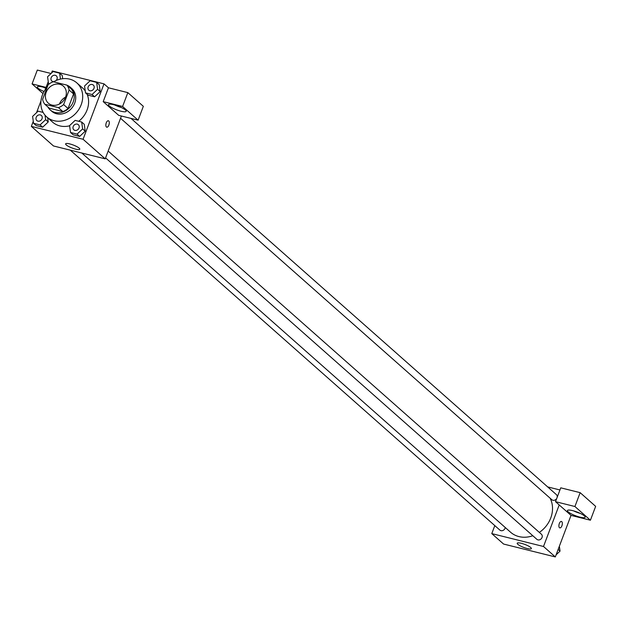 <?xml version="1.0" encoding="UTF-8"?>
<svg xmlns="http://www.w3.org/2000/svg" width="627" height="627" viewBox="0 0 627 627"><rect width="100%" height="100%" fill="white"/><g stroke="black" fill="none" stroke-linecap="round" stroke-linejoin="round"><path stroke-width="0.94" d="M59.455 104.019L59.455 104.019A11.364 9.703 131.5 0 1 65.576 97.099M46.179 92.271A11.364 9.703 131.5 0 1 63.405 86.173A11.364 9.703 131.5 0 1 63.147 101.112A11.364 9.703 131.5 0 1 48.35 103.196A11.364 9.703 131.5 0 1 46.179 92.271M44.823 104.247L58.429 107.632A14.664 12.524 131.5 0 0 63.633 104.591L69.135 90.014A14.664 12.524 131.5 0 0 66.932 85.131L53.326 81.737A14.664 12.524 131.5 0 0 48.122 84.778L42.612 99.356A14.664 12.524 131.5 0 0 44.823 104.247L49.243 108.157L62.857 111.551L58.429 107.632M62.857 111.551A14.664 12.524 131.5 0 0 68.053 108.51L73.563 93.932A14.664 12.524 131.5 0 0 71.36 89.042L66.932 85.131M66.329 84.974A15.15 12.94 -48.5 0 0 65.537 84.755A15.15 12.94 -48.5 0 0 64.73 84.582M47.871 106.943A15.15 12.94 -48.5 0 0 50.27 109.952A15.15 12.94 -48.5 0 0 69.997 107.17A15.15 12.94 -48.5 0 0 70.342 87.255A15.15 12.94 -48.5 0 0 67.065 85.241M70.342 87.255L71.815 88.564A15.15 12.94 131.5 0 1 71.47 108.479A15.15 12.94 131.5 0 1 51.743 111.253L50.27 109.952M73.563 93.932L69.135 90.014M68.053 108.51L63.633 104.591M53.601 81.808A22.721 19.406 131.5 0 1 76.831 82.889A22.721 19.406 131.5 0 1 76.314 112.766A22.721 19.406 131.5 0 1 46.727 116.928A22.721 19.406 131.5 0 1 42.377 95.077A22.721 19.406 131.5 0 1 47.284 87.004M76.831 82.889L82.733 88.109A22.721 19.406 131.5 0 1 85.233 90.876M87.161 94.34A22.721 19.406 131.5 0 1 78.72 121.277M69.597 125.808A22.721 19.406 131.5 0 1 52.629 122.147L46.727 116.928M33.278 121.277L31.35 126.388L83.078 139.272L104.011 83.869L52.284 70.984L51.485 73.093M48.248 81.667L45.246 89.606M40.974 100.908L36.523 112.703M62.23 75.467L62.692 78.712L62.23 75.467L59.643 73.187L53.115 71.556L47.558 76.8L48.538 83.673L49.282 83.861M85.523 92.89L88.101 95.179L94.638 96.801L100.195 91.558L99.215 84.684L96.636 82.403L90.1 80.773L84.543 86.017L85.523 92.89L92.051 94.52L97.608 89.277L96.636 82.403M70.553 132.501L73.132 134.789L79.668 136.42L85.225 131.168L84.245 124.295L81.667 122.014L75.13 120.384L69.573 125.627L70.553 132.501L77.082 134.131L82.639 128.888L81.667 122.014M43.122 112.413L38.145 111.167L32.588 116.418L33.568 123.292L36.147 125.572L42.683 127.203L48.24 121.951L47.636 117.735L48.24 121.951L45.653 119.671L45.019 115.18M106.418 126.999A3.315 1.575 -76 0 1 106.143 123.205A3.315 1.575 -76 0 1 108.369 120.76A3.315 1.575 -76 0 1 109.098 124.35A3.315 1.575 -76 0 1 106.762 127.187A3.315 1.575 -76 0 1 106.418 126.999M103.204 101.637L122.602 106.472L138.105 120.172L118.699 115.344L103.204 101.637L108.44 87.788L104.011 83.869M31.35 126.388L53.483 145.966L105.218 158.85L83.078 139.272M105.218 158.85L121.403 116.019M106.762 127.187A3.315 1.575 104 0 0 109.09 124.35A3.315 1.575 104 0 0 108.361 120.752M113.644 104.709A9.468 1.999 20.7 0 1 126.192 111.316A9.468 1.999 20.7 0 1 116.63 109.843A9.468 1.999 20.7 0 1 108.479 104.623A9.468 1.999 20.7 0 1 113.644 104.709M114.623 104.968A9.468 1.999 -159.3 0 0 121.356 107.507M138.105 120.172L143.332 106.324L127.837 92.624L122.602 106.472M108.44 87.788L127.837 92.624M69.762 143.92A7.571 1.599 20.7 0 1 79.794 149.21A7.571 1.599 20.7 0 1 72.144 148.035A7.571 1.599 20.7 0 1 65.623 143.857A7.571 1.599 20.7 0 1 69.762 143.92M44.039 91.534A9.468 1.999 20.7 0 1 37.354 86.902A9.468 1.999 20.7 0 1 42.518 86.981A9.468 1.999 20.7 0 1 45.857 87.992M46.077 87.404L32.079 83.916L43.004 93.572M43.498 87.247A9.468 1.999 -159.3 0 0 45.763 88.242M32.079 83.916L37.314 70.067L51.061 73.492M550.091 498.159A26.506 22.643 131.5 0 1 539.338 532.401M532.809 535.732A26.506 22.643 131.5 0 1 510.55 532.205L81.816 153.019M70.279 150.143L499.876 530.097A3.409 2.908 -48.5 0 0 505.048 528.271A3.409 2.908 -48.5 0 0 505.244 527.511M131.004 118.409L556.353 494.593A3.409 2.908 131.5 0 1 557.152 497.368M556.776 498.363A3.409 2.908 131.5 0 1 551.831 499.703L120.549 118.268M108.157 151.06L541.383 534.212A3.409 2.908 131.5 0 1 541.305 538.695A3.409 2.908 131.5 0 1 536.861 539.314L105.587 157.879M547.653 486.905L559.95 489.969M494.805 525.614L491.78 533.608L543.507 546.493L559.213 504.939L555.522 501.678L574.92 506.514L590.415 520.214L571.017 515.386L559.213 504.939M555.522 501.678L560.757 487.83L580.155 492.665L595.65 506.365L590.415 520.214M573.58 510.88A9.468 1.999 -159.3 0 0 580.312 513.427M572.6 510.621A9.468 1.999 20.7 0 1 585.148 517.228A9.468 1.999 20.7 0 1 575.586 515.755A9.468 1.999 20.7 0 1 567.435 510.535A9.468 1.999 20.7 0 1 572.6 510.621M574.92 506.514L580.155 492.665M491.78 533.608L503.591 544.048L555.318 556.933L571.017 515.386M530.755 547.536A7.571 1.599 20.7 0 1 531.375 548.601A7.571 1.599 20.7 0 1 523.717 547.418A7.571 1.599 20.7 0 1 517.204 543.248A7.571 1.599 20.7 0 1 523.051 543.805A7.571 1.599 20.7 0 1 530.755 547.536M555.318 556.933L543.507 546.493M559.472 527.699A3.315 1.575 -76 0 1 559.198 523.898A3.315 1.575 -76 0 1 561.424 521.452A3.315 1.575 -76 0 1 562.145 525.05A3.315 1.575 -76 0 1 559.817 527.879A3.315 1.575 -76 0 1 559.472 527.699M559.817 527.879A3.315 1.575 104 0 0 562.145 525.05A3.315 1.575 104 0 0 561.416 521.452M556.11 554.824L560.044 551.117L559.355 546.25M560.044 551.117L558.148 549.44M33.568 123.292L40.097 124.914L45.653 119.671M41.382 115.486L41.366 115.478A3.409 2.908 131.5 0 1 41.382 115.486A3.409 2.908 131.5 0 1 41.304 119.969A3.409 2.908 131.5 0 1 36.868 120.596A3.409 2.908 131.5 0 1 36.86 120.588L36.852 120.588A3.409 2.908 131.5 0 1 36.201 117.304A3.409 2.908 131.5 0 1 41.366 115.478A3.409 2.908 131.5 0 1 41.288 119.961A3.409 2.908 131.5 0 1 36.852 120.588M36.147 125.572L42.683 127.203L40.097 124.914M42.683 127.203L48.24 121.951M78.351 124.695L78.367 124.702A3.409 2.908 131.5 0 1 78.367 124.702A3.409 2.908 131.5 0 1 78.289 129.186A3.409 2.908 131.5 0 1 73.853 129.813A3.409 2.908 131.5 0 1 73.845 129.805A3.409 2.908 131.5 0 1 73.187 126.521A3.409 2.908 131.5 0 1 78.351 124.695A3.409 2.908 131.5 0 1 78.281 129.178A3.409 2.908 131.5 0 1 73.837 129.805L73.853 129.813M73.132 134.789L79.668 136.42L85.225 131.168L82.639 128.888M85.225 131.168L84.245 124.295M79.668 136.42L77.082 134.131M60.482 79.08L59.643 73.187M53.969 81.596A3.409 2.908 131.5 0 1 51.822 80.969A3.409 2.908 131.5 0 1 51.171 77.693A3.409 2.908 131.5 0 1 56.336 75.867A3.409 2.908 131.5 0 1 56.352 75.875A3.409 2.908 131.5 0 1 56.124 80.515M53.938 81.612A3.409 2.908 131.5 0 1 51.829 80.985A3.409 2.908 131.5 0 1 51.829 80.977M48.992 84.081L48.538 83.673M56.352 75.875L56.336 75.867A3.409 2.908 131.5 0 1 56.085 80.53M93.321 85.084A3.409 2.908 131.5 0 1 93.243 89.567A3.409 2.908 131.5 0 1 88.807 90.186A3.409 2.908 131.5 0 1 88.156 86.91A3.409 2.908 131.5 0 1 93.321 85.084L93.337 85.092A3.409 2.908 131.5 0 1 93.337 85.092A3.409 2.908 131.5 0 1 93.258 89.575A3.409 2.908 131.5 0 1 88.822 90.202A3.409 2.908 131.5 0 1 88.815 90.194M88.101 95.179L94.638 96.801L100.195 91.558L97.608 89.277M100.195 91.558L99.215 84.684M94.638 96.801L92.051 94.52"/></g></svg>
